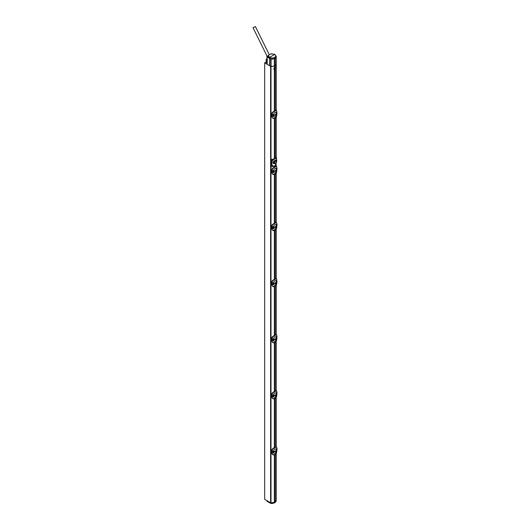 <?xml version="1.0" encoding="UTF-8"?>
<svg xmlns="http://www.w3.org/2000/svg" width="530" height="530" viewBox="0 0 530 530"><rect width="100%" height="100%" fill="white"/><g stroke="black" fill="none" stroke-linecap="round" stroke-linejoin="round"><path stroke-width="0.79" d="M266.875 62.878L266.424 61.838L264.675 62.851L264.675 499.346L270.618 502.778A0.636 0.364 180 0 0 271.009 502.884A4.704 2.716 180 0 0 274.341 502.327L275.242 501.811A4.704 2.716 180 0 0 276.223 500.148L276.223 453.508M275.242 454.674L275.242 501.811M264.675 62.851L270.618 66.29A0.636 0.364 0 0 0 271.009 66.389A4.704 2.716 0 0 0 274.341 65.839L275.242 65.322A4.704 2.716 0 0 0 276.223 63.66A4.704 2.716 0 0 0 276.223 63.56M272.678 118.137L271.446 116.355L271.446 114.281C271.519 113.248 272.473 112.188 274.321 111.114L274.341 65.839L275.242 65.322L275.381 67.568M274.341 68.059A1.272 0.735 120 0 1 274.792 67.654A1.272 0.735 120 0 1 275.242 67.535L275.242 110.565M275.242 118.13L275.242 158.245M275.242 165.897L275.242 166.659M275.242 174.224L275.242 222.746M275.242 230.311L275.242 278.84M275.242 286.399L275.242 334.927M275.242 342.493L275.242 391.021M275.242 398.58L275.242 447.108M273.805 69.165L273.805 69.165A1.272 0.735 120 0 0 274.494 68.396M274.341 398.964L274.341 447.638L276.441 446.923L275.295 447.333A5.313 3.067 180 0 1 274.845 447.592C273.42 448.122 272.38 449.235 271.731 450.937L273.016 450.977L273.016 452.832L271.81 453.143C272.281 454.753 273.314 455.316 274.911 454.826A5.313 3.067 0 0 0 275.11 454.72M274.341 342.877L274.341 391.544L276.441 390.835L275.295 391.246A5.313 3.067 180 0 1 274.845 391.504C273.42 392.028 272.38 393.147 271.731 394.85L273.016 394.89L273.016 396.738L271.81 397.05C272.281 398.666 273.314 399.223 274.911 398.739A5.313 3.067 0 0 0 275.11 398.626M274.341 286.79L274.341 335.457L276.441 334.741L275.295 335.152A5.313 3.067 180 0 1 274.845 335.41C273.42 335.94 272.38 337.053 271.731 338.756L273.016 338.796L273.016 340.651L272.142 341.009L272.109 338.922L273.049 338.783L273.049 340.638L271.81 340.962C272.281 342.572 273.314 343.135 274.911 342.645A5.313 3.067 0 0 0 275.11 342.539M274.341 230.696L274.341 279.37L276.441 278.654L275.295 279.065A5.313 3.067 180 0 1 274.845 279.323C273.42 279.853 272.38 280.966 271.731 282.669L273.016 282.709L273.016 284.557L272.142 284.921L272.109 282.834L273.049 282.695L273.049 284.55L271.81 284.868C272.281 286.485 273.314 287.048 274.911 286.558A5.313 3.067 0 0 0 275.11 286.452M274.341 174.608L274.341 223.276M274.341 166.274L274.341 167.189L276.441 166.473L275.295 166.884A5.313 3.067 180 0 1 274.845 167.142C273.42 167.672 272.38 168.785 271.731 170.488L273.016 170.527L273.016 172.376L271.81 172.694C272.281 174.304 273.314 174.867 274.911 174.377A5.313 3.067 0 0 0 275.11 174.271M274.341 118.515L274.341 158.761M275.242 69.337A1.272 0.735 120 0 1 274.792 69.735A1.272 0.735 120 0 1 274.341 69.854L274.096 69.761M274.341 455.058L274.341 502.327M266.875 62.103L266.199 62.487L267.001 62.951M267.001 61.646L266.418 61.288A1.888 1.093 -60 0 1 266.424 59.115L267.246 59.565M271.062 59.181L271.062 66.409L270.671 66.31L270.671 59.075L272.665 59.115L273.089 58.128L269.591 57.538L269.949 58.651L270.671 59.075M269.439 65.634L269.591 57.538M269.949 58.651L272.665 59.115M274.341 65.839L274.341 58.651L275.534 57.883L273.917 58.817L270.83 59.161L266.742 56.803L268.127 56.008L267.186 56.551L267.18 57.055L268.955 58.081L268.061 56.226L268.326 55.352L269.439 57.452L274.838 54.338L275.931 56.491L275.534 57.883M273.089 58.128L273.917 58.817M275.931 56.491L276.064 57.147L276.203 56.213L275.567 55.696L276.183 56.074L275.242 58.128L274.341 58.651M273.241 58.101L275.872 56.578M274.838 54.338L271.121 53.742L268.326 55.352M267.186 56.551L267.18 64.256M272.493 53.987L271.605 54M268.955 58.081L269.3 57.372M275.242 65.322L275.242 58.128M274.447 67.933L274.918 67.668A1.232 0.709 120 0 0 274.904 67.602M274.918 67.668L273.877 68.761M271.863 53.848L272.38 53.928M254.917 26.831L253.002 27.666L254.917 26.831M274.566 158.622L275.361 158.569L274.566 158.622A3.18 1.835 120 0 0 274.295 158.801L274.288 158.781A4.962 2.862 180 0 1 271.334 159.351L271.334 161.624M274.911 158.828C273.195 159.649 272.135 160.775 271.744 162.193L271.744 164.274L272.897 166.009L275.361 165.824L276.713 161.405L276.508 158.145L275.361 158.569M276.527 160.961C277.607 158.384 272.731 161.014 272.778 163.127L276.004 163.525M275.017 158.364A3.18 1.835 120 0 1 275.289 158.225L276.508 158.145M272.725 165.903L271.3 164.028L271.3 161.948C271.605 160.716 272.599 159.669 274.288 158.801L274.295 158.801M274.659 163.704L276.084 162.876A1.431 0.828 -60 0 1 274.679 163.71A1.431 0.828 -60 0 1 274.659 163.704L274.659 162.041A1.431 0.828 -60 0 1 276.084 161.219L276.11 161.239A1.431 0.828 -60 0 1 276.382 161.875A1.431 0.828 -60 0 1 275.772 163.3A1.431 0.828 -60 0 1 274.679 163.71A1.431 0.828 -60 0 1 274.354 163.041A1.431 0.828 -60 0 1 274.997 161.584A1.431 0.828 -60 0 1 276.11 161.239M276.421 160.298L272.996 163.141L275.527 164.114L276.667 161.405L276.421 160.298M276.282 158.006L276.282 156.496A4.962 2.862 180 0 1 275.295 158.198L274.295 158.781M271.334 164.346L271.334 166.625A4.962 2.862 0 0 0 273.685 166.274M276.156 114.182L276.17 114.222C276.441 115.315 276.143 116.149 275.282 116.726L275.143 116.792C273.844 117.11 273.42 116.633 273.851 115.368L273.798 114.95L275.6 114.639L276.13 113.605M273.798 115.388L273.228 115.527L273.838 114.95C273.42 114.049 273.844 113.208 275.143 112.406L276.17 112.459L276.011 114.261M276.6 114.149L276.706 111.578C276.839 110.32 276.395 110.094 275.368 110.909A5.406 3.12 180 0 1 274.911 111.174C273.076 112.069 272.042 113.148 271.81 114.407L273.049 114.427L273.049 116.275L271.81 116.6C272.281 118.21 273.314 118.773 274.911 118.289A5.313 3.067 0 0 0 275.11 118.177M271.731 116.58L272.778 118.203L274.911 118.289A5.406 3.12 0 0 0 275.368 118.024L276.706 113.771C276.952 115.441 276.494 116.872 275.348 118.064L275.295 118.064M276.773 112.181L276.461 112.446L276.839 111.797L276.448 110.379L275.295 110.79A5.313 3.067 180 0 1 274.845 111.055C273.42 111.578 272.38 112.698 271.731 114.4L273.016 114.434L273.016 116.289L272.142 116.646L272.109 114.566L272.48 114.361M276.097 114.076L276.382 113.281L276.13 114.043M273.798 114.95L273.228 115.527L273.228 115.103L275.607 114.639L276.156 113.798L275.607 115.096L273.838 115.381M272.791 118.21L275.368 118.024M274.288 111.134L276.441 110.379M275.004 110.697L275.355 110.518M272.235 112.678L274.063 111.26M272.778 118.203L271.433 116.335L271.433 114.255C271.605 113.062 272.559 112.009 274.295 111.108L274.911 111.174M276.918 113.884L276.441 114.321M276.693 114.109L276.746 111.744L276.985 113.745M271.897 116.514L271.989 114.493L273.049 114.427M275.739 115.825L275.607 114.639M275.739 171.919L275.6 171.183L273.798 171.475L273.798 171.044L275.6 170.726L276.13 169.699M273.838 171.475L273.838 171.038C273.42 170.137 273.844 169.295 275.143 168.5L276.17 168.547L276.011 170.349M273.049 172.369L272.109 172.72L272.109 170.653L273.049 170.514L273.049 172.369L272.022 172.667L272.811 172.508M271.731 172.667L272.778 174.297L274.911 174.377A5.406 3.12 0 0 0 275.368 174.112L276.706 169.865C276.952 171.535 276.494 172.965 275.348 174.158L275.295 174.158M276.693 170.196L276.706 167.666C276.839 166.407 276.395 166.181 275.368 166.996A5.406 3.12 180 0 1 274.911 167.261C273.076 168.156 272.042 169.236 271.81 170.494L272.48 170.448M276.097 170.163L276.382 169.375L276.13 170.13M276.156 170.276L275.607 171.19L275.607 170.726L273.228 171.19L273.228 171.621L273.851 171.462C273.42 172.72 273.844 173.197 275.143 172.886L275.282 172.82C276.143 172.237 276.441 171.402 276.17 170.315L276.156 170.044M272.678 174.231L275.368 174.112M274.288 167.222L274.911 167.261M275.004 166.784L275.342 166.612M276.209 166.34L275.355 166.605M272.235 168.765L274.063 167.354M271.446 172.396L272.566 174.171L271.446 172.449L271.446 170.369C271.519 169.335 272.473 168.282 274.321 167.202L275.368 166.996M276.918 169.978L276.441 170.408M276.773 168.268L276.461 168.533L276.6 168.07M276.706 167.666L276.985 169.839M276.66 168.129L276.998 168.01L276.773 170.123M271.897 172.601L271.989 170.581L273.049 170.514M273.016 172.376L272.559 172.555M271.731 170.541L271.731 172.614L271.731 170.541M273.798 171.475L273.228 171.621L273.798 171.044M276.156 170.329L276.156 169.891L275.607 170.726M276.011 226.442L276.17 224.64L275.143 224.588C273.844 225.389 273.42 226.231 273.851 227.112L275.6 226.814L276.13 225.787M276.6 226.33L276.706 223.773C276.839 222.501 276.395 222.275 275.368 223.09A5.406 3.12 180 0 1 274.911 223.355C273.076 224.25 272.042 225.323 271.81 226.588L273.049 226.608L273.049 228.456L271.81 228.781C272.281 230.391 273.314 230.954 274.911 230.464A5.406 3.12 0 0 0 275.368 230.206L276.706 225.952C276.952 227.622 276.494 229.053 275.348 230.245L275.295 230.245M276.594 222.772L276.985 225.992L276.441 226.502M276.156 226.363L275.607 227.277L273.851 227.549C273.42 228.814 273.844 229.291 275.143 228.973L275.282 228.907C276.143 228.331 276.441 227.496 276.17 226.403L276.156 226.138M273.798 227.569L273.798 227.131L273.228 227.277L273.228 227.708L273.851 227.112M272.559 228.649L273.016 228.47L272.109 228.808L272.168 226.913L273.016 226.615L273.016 228.47L272.022 228.761L272.811 228.602M271.824 228.768L272.022 226.9L272.48 226.542M271.731 228.761L272.778 230.384L274.911 230.464M272.678 230.318L271.446 228.536L271.446 226.462C271.519 225.429 272.473 224.369 274.321 223.296L275.295 222.971A5.313 3.067 180 0 1 274.845 223.236C273.42 223.759 272.38 224.872 271.731 226.582L271.897 226.827M274.288 223.309L275.355 222.693M272.235 224.859L274.063 223.441M275.368 230.206L272.566 230.258L271.433 228.51L271.433 226.436C271.605 225.237 272.559 224.19 274.295 223.289L274.335 223.282M276.773 224.362L276.461 224.627L276.6 224.163M276.66 224.223L276.998 224.104L276.985 225.926M271.824 226.595L273.049 226.608M275.739 228.006L275.607 226.82L273.798 227.131M276.156 226.423L276.156 225.979L275.607 226.82M276.156 282.457L276.17 282.497C276.441 283.583 276.143 284.418 275.282 285.001L275.143 285.06C273.844 285.378 273.42 284.901 273.851 283.636L273.798 283.225L275.6 282.907L276.13 281.874M273.798 283.656L273.228 283.795L273.838 283.219C273.42 282.318 273.844 281.476 275.143 280.681L276.17 280.728L276.011 282.53M271.731 284.849L272.778 286.478L274.911 286.558A5.406 3.12 0 0 0 275.368 286.293L276.706 282.046C276.952 283.716 276.494 285.147 275.348 286.339L275.295 286.339M276.6 282.417L276.706 279.847C276.839 278.588 276.395 278.363 275.368 279.177A5.406 3.12 180 0 1 274.911 279.442C273.076 280.337 272.042 281.417 271.81 282.675L272.48 282.629M276.773 280.45L276.461 280.714L276.68 279.807M276.097 282.344L276.382 281.556L276.13 282.311M273.798 283.225L273.228 283.795L273.228 283.371L275.607 282.907L276.156 282.066L275.607 283.371L273.838 283.656M272.791 286.485L275.368 286.293M272.678 286.412L271.446 284.63L271.446 282.55C271.519 281.516 272.473 280.463 274.321 279.383L274.911 279.442M275.004 278.965L275.355 278.787M272.235 280.946L274.063 279.529M272.778 286.478L271.433 284.603L271.433 282.523C271.605 281.331 272.559 280.277 274.295 279.376L274.288 279.403M276.918 282.159L276.441 282.589M276.693 282.377L276.746 280.012L276.985 282.02M271.897 284.782L271.989 282.762L273.049 282.695M275.739 284.1L275.6 283.365M276.156 338.544L276.17 338.584C276.441 339.677 276.143 340.512 275.282 341.088L275.143 341.154C273.844 341.466 273.42 340.995 273.851 339.73L273.798 339.313L275.6 338.995L276.13 337.968M273.798 339.743L273.228 339.889L273.838 339.306C273.42 338.405 273.844 337.564 275.143 336.769L276.17 336.822L276.011 338.617M271.731 340.942L272.778 342.566L274.911 342.645A5.406 3.12 0 0 0 275.368 342.38L276.706 338.133C276.952 339.803 276.494 341.234 275.348 342.426L275.295 342.426M276.693 338.471L276.706 335.94C276.839 334.675 276.395 334.456 275.368 335.265A5.406 3.12 180 0 1 274.911 335.53C273.076 336.431 272.042 337.504 271.81 338.763L272.48 338.723M276.097 338.431L276.382 337.643L276.13 338.398M273.798 339.313L273.228 339.889L273.228 339.458L275.607 339.001L276.156 338.16L275.607 339.458L273.838 339.743M272.678 342.499L275.368 342.38M271.446 340.664L272.566 342.44L271.446 340.717L271.446 338.644C271.519 337.603 272.473 336.55 274.321 335.47L274.911 335.53M275.004 335.059L275.342 334.88M276.209 334.609L275.355 334.874M272.235 337.034L274.063 335.623M274.288 335.49L274.302 335.464C272.559 336.371 271.605 337.418 271.433 338.617L271.731 340.889L271.453 338.59M276.918 338.246L276.441 338.677M276.773 336.543L276.461 336.808L276.6 336.345M276.706 335.94L276.985 338.107M276.66 336.398L276.998 336.278L276.773 338.398M271.897 340.869L271.989 338.856L273.049 338.783M275.739 340.187L275.607 339.001M276.011 394.711L276.17 392.909L275.143 392.863C273.844 393.658 273.42 394.499 273.851 395.387L275.6 395.089L276.13 394.055M273.049 396.725L272.109 397.083L272.109 395.016L273.049 394.876L273.049 396.725L272.022 397.03L272.811 396.871M271.731 397.03L272.778 398.653L274.911 398.739A5.406 3.12 0 0 0 275.368 398.474L276.706 394.221C276.952 395.89 276.494 397.321 275.348 398.514L275.295 398.514M276.693 394.558L276.706 392.028C276.839 390.769 276.395 390.544 275.368 391.359A5.406 3.12 180 0 1 274.911 391.624C273.076 392.518 272.042 393.598 271.81 394.857L272.48 394.81M276.097 394.525L276.382 393.73L276.13 394.492M276.156 394.638L275.607 395.552L273.851 395.817C273.42 397.083 273.844 397.56 275.143 397.242L275.282 397.175C276.143 396.599 276.441 395.764 276.17 394.678L276.156 394.406M273.798 395.837L273.798 395.4L273.228 395.552L273.228 395.976L273.851 395.387M272.678 398.593L275.368 398.474M271.446 396.758L272.566 398.533L271.446 396.811L271.446 394.731C271.519 393.697 272.473 392.637 274.321 391.564L274.911 391.624M275.004 391.147L275.355 390.968M272.235 393.127L274.063 391.71M274.288 391.584L275.368 391.359M276.918 394.34L276.441 394.77M276.773 392.631L276.461 392.896L276.6 392.432M276.706 392.028L276.985 394.194M276.66 392.492L276.998 392.372L276.773 394.486M271.897 396.963L271.989 394.943L273.049 394.876M273.016 396.738L272.559 396.917M271.731 394.896L271.731 396.977L271.731 394.896M275.739 396.274L275.607 395.089L273.798 395.4M276.156 394.691L276.156 394.247L275.607 395.089M276.011 450.798L276.17 449.003L275.143 448.95C273.844 449.745 273.42 450.586 273.851 451.474L275.6 451.176L276.13 450.149M273.049 452.819L272.109 453.17L272.109 451.103L273.049 450.964L273.049 452.819L272.022 453.117L272.811 452.964M271.81 453.143L272.778 454.747L274.911 454.826A5.406 3.12 0 0 0 275.368 454.561L276.706 450.315C276.952 451.984 276.494 453.415 275.348 454.608L275.295 454.608M276.6 450.685L276.706 448.115C276.839 446.856 276.395 446.638 275.368 447.446A5.406 3.12 180 0 1 274.911 447.711C273.076 448.612 272.042 449.685 271.81 450.944L272.48 450.897M276.773 448.725L276.461 448.99L276.68 448.082L276.985 448.493L276.985 450.354L276.441 450.858M276.097 450.613L276.382 449.824L276.13 450.579M276.156 450.725L276.156 450.341L275.607 451.182L273.228 451.639L273.228 452.07L273.851 451.911L273.228 452.07L273.851 451.474M273.851 451.911C273.42 453.176 273.844 453.647 275.143 453.335L275.282 453.269C276.143 452.693 276.441 451.858 276.17 450.765L275.607 451.639L273.897 451.931L273.838 451.487M271.824 453.13L271.897 451.189M272.678 454.68L275.368 454.561M271.446 452.845L272.566 454.621L271.446 452.898L271.446 450.818C271.519 449.784 272.473 448.731 274.321 447.651L274.911 447.711M275.004 447.24L275.355 447.055M272.235 449.215L274.063 447.804M274.288 447.671L275.368 447.446M276.68 448.135L276.985 450.288M271.824 450.957L273.049 450.964M273.016 452.832L272.559 453.011M271.731 450.99L271.731 453.064L271.731 450.99M275.739 452.368L275.607 451.182M267.352 501.38L266.901 500.631L270.969 502.917L274.374 502.321L274.348 502.831A0.603 0.344 180 0 1 274.282 502.864A4.671 2.696 180 0 1 270.976 503.381L270.969 502.917M275.984 501.009L274.924 501.99M270.976 503.44L266.921 501.122M271.009 66.389L271.009 502.884M270.618 66.29L270.618 502.778M267.358 59.559L266.537 59.108M271.3 161.948L271.744 162.193M271.744 164.274L271.3 164.028M276.084 161.219L274.659 162.041M276.382 161.869A1.272 0.735 0 0 0 276.667 161.405M274.354 163.041A1.272 0.735 180 0 1 272.996 163.141L272.778 163.127M274.295 111.128L275.368 110.909M271.446 116.308L271.453 114.228M276.461 114.301L276.441 112.466M274.129 115.407L274.129 114.964M273.897 115.388L273.897 114.957M271.453 170.315L271.433 170.342C271.605 169.149 272.559 168.103 274.295 167.195L274.302 167.189M276.461 170.388L276.441 168.56M274.129 171.495L274.129 171.057M273.897 171.481L273.897 171.044M274.295 223.289L274.911 223.355M275.017 222.852L275.368 223.09M271.446 228.49L271.453 226.409M276.461 226.476L276.441 224.647M274.129 227.589L274.129 227.145M273.897 227.569L273.897 227.131M273.838 227.562L273.838 227.131M274.295 279.396L275.368 279.177M271.446 284.577L271.453 282.497M276.461 282.57L276.441 280.734M275.607 283.371L275.607 282.907M274.129 283.676L274.129 283.239M273.897 283.663L273.897 283.225M274.295 335.483L275.368 335.265M276.461 338.657L276.441 336.828M274.129 339.77L274.129 339.326M273.897 339.75L273.897 339.313M271.453 394.678L271.433 394.704C271.605 393.512 272.559 392.458 274.295 391.557M276.461 394.751L276.441 392.916M274.129 395.857L274.129 395.413M273.897 395.844L273.897 395.406M273.838 395.83L273.838 395.4M271.453 450.772L271.433 450.798C271.605 449.599 272.559 448.552 274.295 447.645L274.302 447.638M276.461 450.838L276.441 449.009M274.129 451.944L274.129 451.507M273.897 451.931L273.897 451.494M273.798 451.924L273.798 451.494M275.143 502.453L276.163 500.797A4.671 2.696 180 0 1 275.242 502.308L275.269 501.797M274.971 502.466L275.242 502.308A0.603 0.344 180 0 1 275.183 502.347L275.209 501.837M274.242 502.977L274.089 502.963A4.353 2.517 180 0 1 271.009 503.44L270.976 503.381A0.603 0.344 180 0 1 270.618 503.281L270.591 502.811M275.116 502.48L274.282 502.963L275.116 502.48M274.302 502.354L274.215 502.996L270.989 503.5L267.047 501.314L266.881 500.658M276.223 446.797L276.223 397.414M276.223 390.709L276.223 341.327M276.223 334.615L276.223 285.233M276.223 278.528L276.223 229.145M276.223 222.441L276.223 173.052M276.223 166.347L276.223 164.75M276.223 156.926L276.223 116.964M276.223 110.26L276.223 56.471M267.339 59.512L266.517 59.062M267.001 56.955L267.001 63.997M269.313 54.782L255.374 26.5M267.226 56.524L253.002 27.666M272.897 166.009L272.533 165.804M275.308 110.518L276.209 110.247M276.448 166.473L276.706 167.659M275.308 222.699L276.209 222.428M275.308 278.787L276.209 278.522M276.448 278.654L276.706 279.84M276.448 334.741L276.706 335.927M275.308 390.968L276.209 390.696M276.448 390.835L276.706 392.014M275.308 447.062L276.209 446.79M276.448 446.923L276.706 448.108"/></g></svg>
